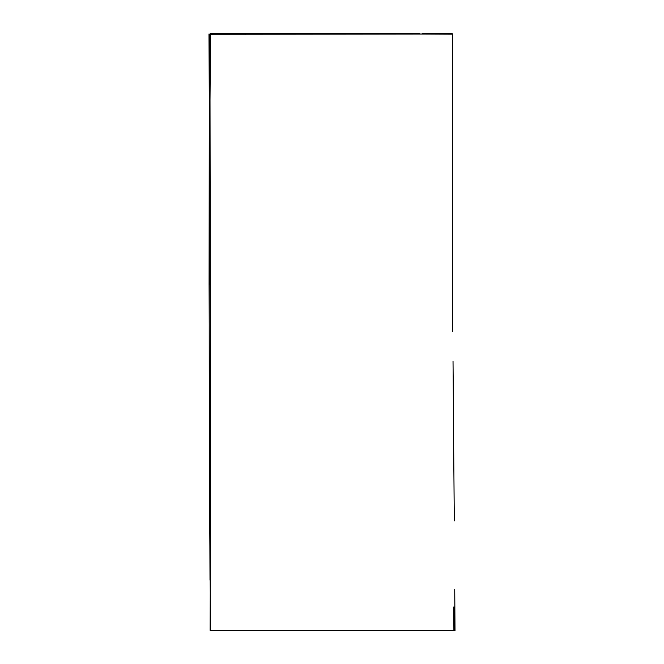 <?xml version="1.0" encoding="UTF-8"?>
<svg xmlns="http://www.w3.org/2000/svg" width="664" height="664" viewBox="0 0 664 664"><rect width="100%" height="100%" fill="white"/><g stroke="black" fill="none" stroke-linecap="round" stroke-linejoin="round"><path stroke-width="1" d="M419.341 33.482L243.306 33.333L419.764 33.432M422.13 34.022L452.433 34.146L452.624 331.294M453.778 606.954L453.91 630.46L210.538 630.468C208.762 431.724 208.753 232.981 210.521 34.254L452.234 33.997M452.001 630.344L210.305 630.609M209.285 84.179L209.077 284.416L209.998 580.211M245.472 34.254L245.472 33.574M452.118 33.532L422.138 33.706M210.073 33.615L245.423 33.723M419.972 630.584L453.761 630.543M418.918 34.071L418.909 33.407M210.098 630.36L210.571 487.409L209.907 34.262M208.994 33.947L209.998 284.433M455.006 630.8L454.765 589.275M454.184 630.476L454.051 606.954M453.022 361.108L454.284 520.966"/></g></svg>
